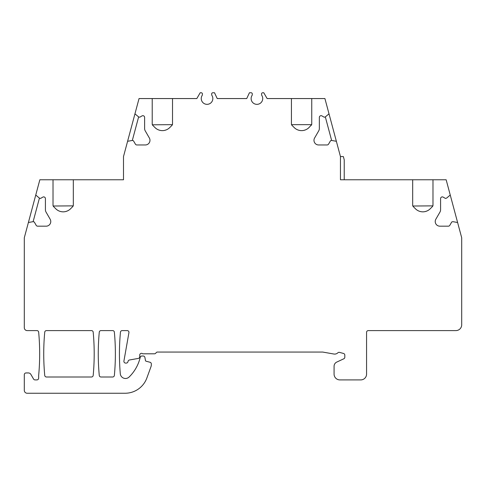 <?xml version="1.0" encoding="UTF-8"?>
<svg xmlns="http://www.w3.org/2000/svg" width="486" height="486" viewBox="0 0 486 486"><rect width="100%" height="100%" fill="white"/><g stroke="black" fill="none" stroke-linecap="round" stroke-linejoin="round"><path stroke-width="0.73" d="M457.605 222.503L450.249 195.044L446.573 198.13L445.449 198.434L443.196 197.128A1.737 1.737 0 0 0 440.583 198.64L440.583 209.758A4.641 4.641 0 0 1 439.964 212.078L435.845 219.216A4.641 4.641 0 0 0 439.86 226.178L448.323 226.178A1.737 1.737 0 0 0 449.829 225.31L451.755 221.968L452.879 221.665L457.605 222.503L461.7 237.782L461.7 324.794A5.802 5.802 0 0 1 455.898 330.595L368.303 330.595A1.737 1.737 0 0 0 366.565 332.339L366.565 374.105A5.802 5.802 0 0 1 360.764 379.906L339.878 379.906A5.802 5.802 0 0 1 334.076 374.105L334.076 366.286A4.641 4.641 0 0 1 336.755 362.082L343.802 358.796A1.737 1.737 0 0 0 344.811 357.216L344.811 355.138A1.737 1.737 0 0 0 343.517 353.456L339.514 352.38A1.737 1.737 0 0 0 337.861 352.806A4.641 4.641 0 0 1 333.852 354.021L322.886 352.089A1.737 1.737 0 0 0 322.583 352.058L157.488 352.058A1.737 1.737 0 0 0 155.982 352.927A1.737 1.737 0 0 1 154.475 353.802L142.665 353.802A1.737 1.737 0 0 0 139.743 355.078L139.743 356.718A1.737 1.737 0 0 1 138.303 358.431L129.464 359.986A1.737 1.737 0 0 0 128.085 361.25L127.94 361.791A1.737 1.737 0 0 1 126.257 363.085L125.643 363.085A1.737 1.737 0 0 1 123.924 361.037L128.936 332.637A1.737 1.737 0 0 0 127.223 330.595L122.18 330.595A1.737 1.737 0 0 0 120.449 332.175A232.041 232.041 0 0 0 120.291 373.71A5.218 5.218 0 0 0 129.148 376.99A40.605 40.605 0 0 0 139.938 358.51L140.266 357.295A1.737 1.737 0 0 1 141.948 356.007L143.188 356.007A1.737 1.737 0 0 1 144.901 357.441L145.448 360.515A0.869 0.869 0 0 0 146.079 361.207L150.053 362.27A1.737 1.737 0 0 1 151.34 363.953L151.34 364.67A5.802 5.802 0 0 1 150.994 366.657L146.869 377.98A23.207 23.207 0 0 1 125.066 393.247L27.198 393.247A2.898 2.898 0 0 1 24.3 390.349L24.3 374.682A1.737 1.737 0 0 1 26.037 372.944L28.358 372.944A2.898 2.898 0 0 1 30.873 374.396L33.552 379.037A1.737 1.737 0 0 0 35.059 379.906L36.912 379.906A1.737 1.737 0 0 0 38.649 378.151A1.737 1.737 0 0 1 38.649 378.053L38.649 375.842A5.802 5.802 0 0 1 38.673 375.307A232.041 232.041 0 0 0 38.661 332.175A1.737 1.737 0 0 0 36.93 330.595L27.198 330.595A2.898 2.898 0 0 1 24.3 327.698L24.3 237.782L28.395 222.503L33.121 221.665L34.245 221.968L36.171 225.31A1.737 1.737 0 0 0 37.677 226.178L46.14 226.178A4.641 4.641 0 0 0 50.155 219.216L46.036 212.078A4.641 4.641 0 0 1 45.417 209.758L45.417 198.64A1.737 1.737 0 0 0 42.804 197.128L40.551 198.434L39.427 198.13L35.751 195.044L39.846 179.771L53.017 179.771L53.017 205.292A1.737 1.737 0 0 0 53.527 206.526L55.781 208.78A10.443 10.443 0 0 0 70.549 208.78L72.809 206.526A1.737 1.737 0 0 0 73.319 205.292L73.319 179.771L123.499 179.771L123.499 156.565L127.593 141.286L132.32 140.454L133.437 140.752L135.369 144.093A1.737 1.737 0 0 0 136.876 144.962L145.338 144.962A4.641 4.641 0 0 0 149.354 138L145.235 130.862A4.641 4.641 0 0 1 144.615 128.541L144.615 117.424A1.737 1.737 0 0 0 142.003 115.917L139.749 117.217L138.625 116.919L134.95 113.833L139.045 98.555L152.215 98.555L152.215 124.076A1.737 1.737 0 0 0 152.726 125.309L154.979 127.569A10.443 10.443 0 0 0 169.748 127.569L172.008 125.309A1.737 1.737 0 0 0 172.518 124.076L172.518 98.555L196.83 98.555L200.183 92.753L201.234 92.753A1.16 1.16 0 0 1 202.395 93.913L202.395 94.703A1.16 1.16 0 0 1 202.2 95.347A5.802 5.802 0 0 0 210.851 102.917A5.802 5.802 0 0 0 211.866 95.347A1.16 1.16 0 0 1 211.677 94.703L211.677 93.913A1.16 1.16 0 0 1 212.832 92.753L214.52 92.753L212.832 92.753M450.249 195.044L446.154 179.771L432.983 179.771L432.983 205.292A1.737 1.737 0 0 1 432.473 206.526L432.886 205.876L412.839 206.015M291.843 125.194L294.206 127.569A10.443 10.443 0 0 0 308.975 127.569L311.641 124.659L291.539 124.659L291.946 125.309A1.737 1.737 0 0 1 291.436 124.076L291.436 98.555L324.915 98.555L329.01 113.833L325.328 116.919L324.211 117.217L321.957 115.917A1.737 1.737 0 0 0 319.345 117.424L319.345 128.541A4.641 4.641 0 0 1 318.719 130.862L314.6 138A4.641 4.641 0 0 0 318.622 144.962L327.078 144.962A1.737 1.737 0 0 0 328.585 144.093L330.516 140.752L331.634 140.454L336.367 141.286L340.455 156.565L340.455 179.771L412.681 179.771L412.681 205.292A1.737 1.737 0 0 0 413.191 206.526L415.451 208.78A10.443 10.443 0 0 0 430.219 208.78L432.473 206.526L432.983 205.292M311.745 98.555L311.745 124.076A1.737 1.737 0 0 1 311.234 125.309L311.745 124.076M291.436 98.555L267.124 98.555L263.776 92.753L262.726 92.753A1.16 1.16 0 0 0 261.565 93.913L261.565 94.703A1.16 1.16 0 0 0 261.76 95.347A5.802 5.802 0 0 1 253.103 102.917A5.802 5.802 0 0 1 252.088 95.347A1.16 1.16 0 0 0 252.283 94.703L252.283 93.913A1.16 1.16 0 0 0 251.122 92.753L249.433 92.753L246.73 98.555L217.224 98.555L214.52 92.753M99.272 375.429A1.737 1.737 0 0 0 101.009 377.002L112.637 377.002A1.737 1.737 0 0 0 114.368 375.429A232.041 232.041 0 0 0 114.368 332.175A1.737 1.737 0 0 0 112.637 330.595L101.009 330.595A1.737 1.737 0 0 0 99.272 332.175A232.041 232.041 0 0 0 99.272 375.429M44.742 375.429A1.737 1.737 0 0 0 46.474 377.002L91.459 377.002A1.737 1.737 0 0 0 93.191 375.429A232.041 232.041 0 0 0 93.191 332.175A1.737 1.737 0 0 0 91.459 330.595L46.474 330.595A1.737 1.737 0 0 0 44.742 332.175A232.041 232.041 0 0 0 44.742 375.429M412.681 179.771L432.983 179.771M340.455 156.565L343.359 156.565L344.228 159.809L344.228 179.771M329.01 113.833L336.367 141.286M325.328 116.919L331.634 140.454M217.042 98.154L216.313 96.599L217.224 98.555L246.73 98.555L247.641 96.599M267.124 98.555L268.515 98.555M152.215 98.555L172.518 98.555M195.445 98.555L196.83 98.555M263.776 92.753L262.726 92.753M261.565 94.703L261.565 93.913M252.088 95.347A5.802 5.802 0 0 0 260.745 102.917A5.802 5.802 0 0 0 261.76 95.347M252.283 93.913L252.283 94.703M172.518 124.076L172.008 125.309L172.415 124.659L152.373 124.799M154.979 127.569L155.575 128.116M156.213 128.62L156.899 129.082M158.406 129.847L159.232 130.145M159.299 130.163L160.101 130.376M161 130.534L161.923 130.619M162.215 130.625L162.555 130.625M162.853 130.613L163.776 130.527M164.675 130.37L166.364 129.829M167.135 129.47L167.864 129.063M169.164 128.11L169.748 127.569M152.215 124.076L152.616 125.194M294.206 127.569L294.795 128.116M295.439 128.62L296.126 129.082M297.632 129.847L298.459 130.145M298.526 130.163L299.321 130.376M300.226 130.534L301.15 130.619M301.442 130.625L301.782 130.625M302.079 130.613L303.003 130.527M303.902 130.37L305.591 129.829M306.362 129.47L307.085 129.063M308.391 128.11L308.975 127.569M291.436 124.076L291.594 124.799M211.677 94.703L211.677 93.913M202.2 95.347A5.802 5.802 0 0 0 210.851 102.917A5.802 5.802 0 0 0 211.866 95.347M202.395 93.913L202.395 94.703M73.319 205.292L72.809 206.526L73.222 205.876L53.174 206.015M55.781 208.78L56.376 209.332M57.014 209.837L57.7 210.292M59.207 211.064L60.033 211.361M60.1 211.38L60.902 211.592M61.801 211.75L62.724 211.829M63.016 211.841L63.356 211.841M63.654 211.829L64.577 211.744M65.476 211.58L67.165 211.046M67.943 210.687L68.666 210.274M69.966 209.32L70.549 208.78M53.017 205.292L53.417 206.41M53.017 179.771L73.319 179.771M28.395 222.503L35.751 195.044M33.121 221.665L39.427 198.13M127.593 141.286L134.95 113.833M132.32 140.454L138.625 116.919M415.451 208.78L416.04 209.332M416.678 209.837L417.365 210.292M418.871 211.064L419.697 211.361M419.764 211.38L420.566 211.592M421.465 211.75L422.389 211.829M422.68 211.841L423.02 211.841M423.318 211.829L424.242 211.744M425.141 211.58L426.83 211.046M427.607 210.687L428.33 210.274M429.63 209.32L430.219 208.78M412.681 205.292L413.082 206.41"/></g></svg>

